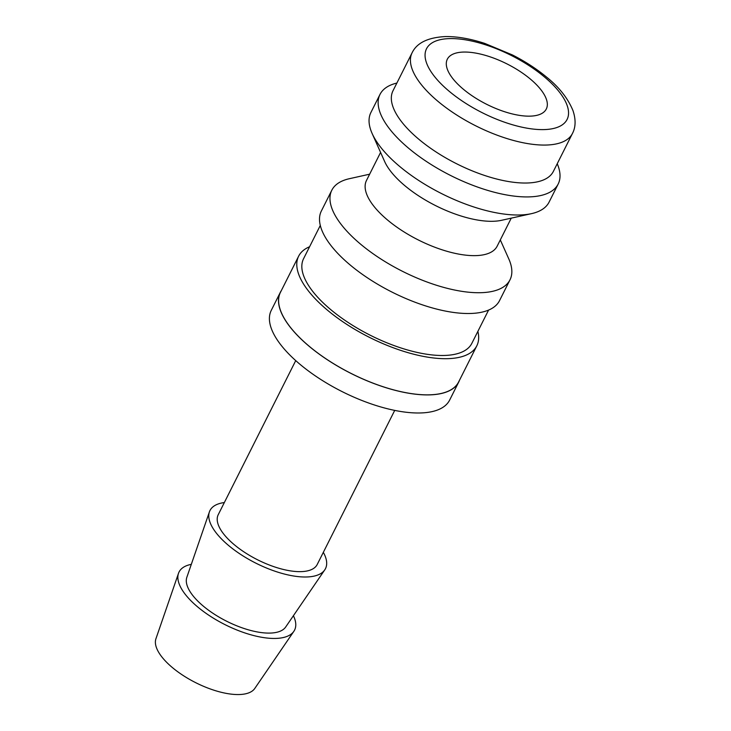 <?xml version="1.0" encoding="UTF-8"?>
<svg xmlns="http://www.w3.org/2000/svg" width="731" height="731" viewBox="0 0 731 731"><rect width="100%" height="100%" fill="white"/><g stroke="black" fill="none" stroke-linecap="round" stroke-linejoin="round"><path stroke-width="1.1" d="M477.873 331.371A99.727 40.689 -153.3 0 1 476.813 345.809A99.727 40.689 -153.3 0 1 410.255 353.292A99.727 40.689 -153.3 0 1 318.35 301.949A99.727 40.689 -153.3 0 1 298.632 256.197A99.727 40.689 -153.3 0 1 309.588 246.74M298.632 256.197L280.448 292.345A99.727 40.689 26.7 0 0 300.167 338.097A99.727 40.689 26.7 0 0 392.072 389.449A99.727 40.689 26.7 0 0 458.629 381.966L476.813 345.809M488.582 310.081L471.86 343.323A94.18 38.432 -153.3 0 1 409.004 350.387A94.18 38.432 -153.3 0 1 322.197 301.894A94.18 38.432 -153.3 0 1 303.584 258.683L320.297 225.45M500.306 239.914L508.776 258.865A99.727 40.689 -153.3 0 1 509.991 279.836A99.727 40.689 -153.3 0 1 443.434 287.32A99.727 40.689 -153.3 0 1 351.529 235.976A99.727 40.689 -153.3 0 1 331.81 190.224A99.727 40.689 -153.3 0 1 349.381 178.702L369.639 174.188M509.991 279.836L499.538 300.624A99.727 40.689 -153.3 0 1 432.98 308.107A99.727 40.689 -153.3 0 1 341.075 256.764A99.727 40.689 -153.3 0 1 321.357 211.012L331.81 190.224M511.252 218.149L497.144 246.201A73.127 29.843 -153.3 0 1 448.341 251.683A73.127 29.843 -153.3 0 1 380.933 214.037A73.127 29.843 -153.3 0 1 366.478 180.484L380.586 152.432M557.232 163.717A99.727 40.689 -153.3 0 1 558.173 184.038L549.082 202.112A99.727 40.689 -153.3 0 1 531.519 213.644L501.539 220.305A73.127 29.843 -153.3 0 1 398.212 179.689A73.127 29.843 -153.3 0 1 384.643 161.514L372.125 133.471A99.727 40.689 -153.3 0 1 370.9 112.501L379.992 94.427A99.727 40.689 -153.3 0 1 396.869 83.06M531.519 213.644A99.727 40.689 -153.3 0 1 390.619 158.252A99.727 40.689 -153.3 0 1 372.125 133.471M558.173 184.038A99.727 40.689 -153.3 0 1 491.616 191.522A99.727 40.689 -153.3 0 1 399.711 140.178A99.727 40.689 -153.3 0 1 379.992 94.427M572.446 133.471L553.358 171.429A89.749 36.623 -153.3 0 1 493.452 178.163A89.749 36.623 -153.3 0 1 410.74 131.946A89.749 36.623 -153.3 0 1 392.995 90.772L412.083 52.815A89.749 36.623 -153.3 0 0 429.828 93.988A89.749 36.623 -153.3 0 0 545.189 145.067A89.749 36.623 -153.3 0 0 572.446 133.471C575.763 127.167 575.946 119.555 572.985 110.628C567.905 98.283 559.041 87.071 546.413 76.983C536.453 68.769 525.132 61.422 512.44 54.953L484.754 43.412C470.453 38.752 457.442 36.468 445.718 36.55C428.055 37.409 416.844 42.837 412.083 52.815M293.414 615.703A64.657 26.38 -153.3 0 1 293.844 631.346A64.657 26.38 -153.3 0 1 249.856 634.499A64.657 26.38 -153.3 0 1 191.842 601.659A64.657 26.38 -153.3 0 1 178.492 573.332A64.657 26.38 -153.3 0 1 191.303 564.35M293.844 631.346L254.772 688.465A55.401 22.606 -153.3 0 1 217.08 691.17A55.401 22.606 -153.3 0 1 167.362 663.026A55.401 22.606 -153.3 0 1 155.931 638.757L178.492 573.332M323.33 552.334A64.657 26.38 -153.3 0 1 324.747 569.888A64.657 26.38 -153.3 0 1 280.759 573.049A64.657 26.38 -153.3 0 1 222.745 540.2A64.657 26.38 -153.3 0 1 209.404 511.883A64.657 26.38 -153.3 0 1 224.344 502.553M324.747 569.888L285.684 627.006A55.401 22.606 -153.3 0 1 247.983 629.711A55.401 22.606 -153.3 0 1 198.275 601.567A55.401 22.606 -153.3 0 1 186.844 577.298L209.404 511.883M394.722 410.393L317.217 564.487A55.401 22.606 -153.3 0 1 280.247 568.645A55.401 22.606 -153.3 0 1 229.187 540.118A55.401 22.606 -153.3 0 1 218.231 514.697L295.726 360.611M281.316 290.627A99.836 40.735 26.7 0 0 280.348 292.299A99.836 40.735 26.7 0 0 300.085 338.097A99.836 40.735 26.7 0 0 392.099 389.504A99.836 40.735 26.7 0 0 458.73 382.011A99.836 40.735 26.7 0 0 459.497 380.248M458.73 382.011L449.638 400.085A99.836 40.735 -153.3 0 1 383.007 407.578A99.836 40.735 -153.3 0 1 290.993 356.171A99.836 40.735 -153.3 0 1 271.265 310.373L280.348 292.299M458.273 84.632A55.401 22.606 -153.3 0 1 447.317 59.211A55.401 22.606 -153.3 0 1 484.297 55.053A55.401 22.606 -153.3 0 1 535.357 83.581A55.401 22.606 -153.3 0 1 546.304 109.001A55.401 22.606 -153.3 0 1 509.333 113.159A55.401 22.606 -153.3 0 1 458.273 84.632M543.206 129.615A78.674 32.1 -153.3 0 1 442.081 84.851A78.674 32.1 -153.3 0 1 450.415 38.588A78.674 32.1 -153.3 0 1 551.539 83.361A78.674 32.1 -153.3 0 1 543.206 129.615"/></g></svg>
